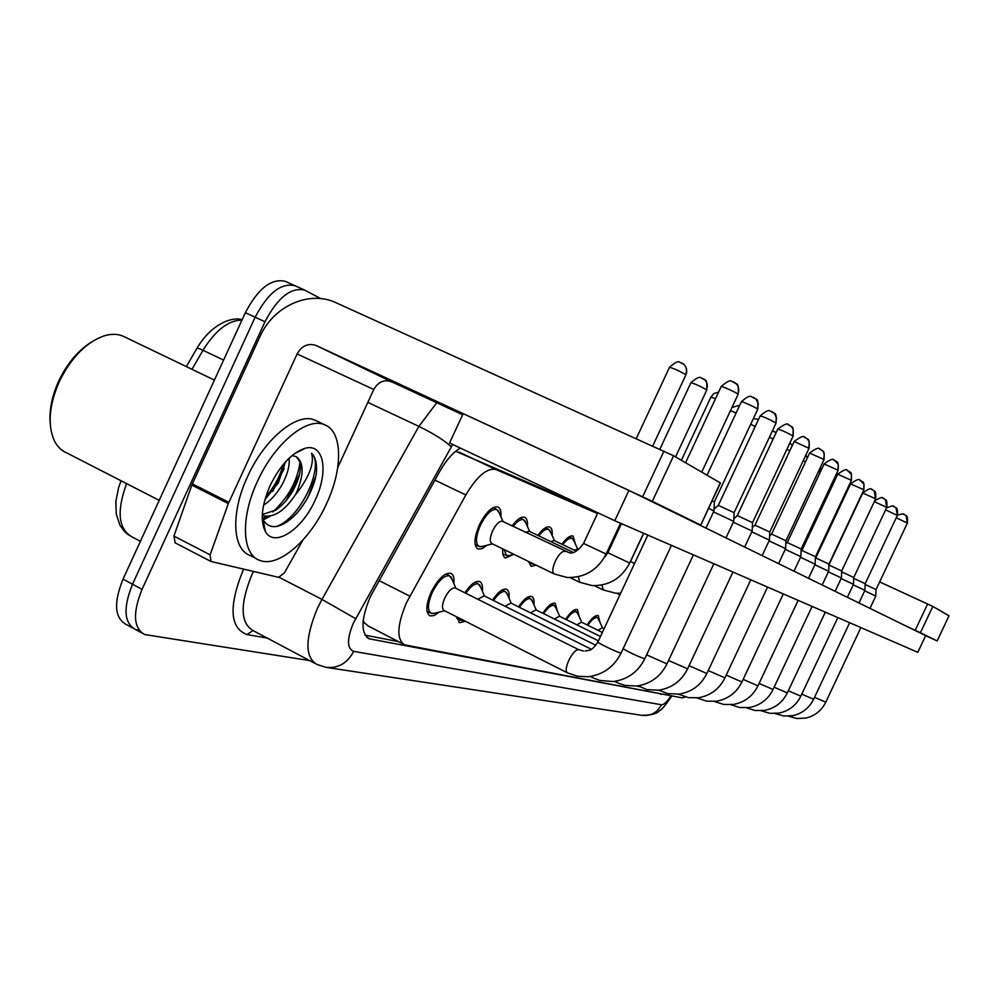<?xml version="1.0" encoding="UTF-8"?>
<svg xmlns="http://www.w3.org/2000/svg" width="999" height="999" viewBox="0 0 999 999"><rect width="100%" height="100%" fill="white"/><g stroke="black" fill="none" stroke-linecap="round" stroke-linejoin="round"><path stroke-width="1.5" d="M512.137 525.949C517.132 519.243 521.303 516.358 524.662 517.307C526.935 518.356 527.834 521.378 527.36 526.361M537.837 535.389C542.594 528.921 546.553 526.123 549.687 527.01C551.773 527.971 552.584 530.794 552.135 535.464M561.888 544.23C566.445 537.986 570.179 535.264 573.114 536.088L575.349 544.005M486.95 545.254L482.067 548.726L478.059 549.063C473.538 545.879 473.976 537.837 479.358 524.937C485.939 512.15 492.12 506.156 497.889 506.93C500.374 508.091 501.373 511.326 500.874 516.67M464.86 592.782C470.616 584.353 475.524 580.606 479.582 581.555C481.993 582.642 482.904 585.789 482.33 591.008M492.594 600.062C498.076 591.982 502.697 588.386 506.468 589.26C508.678 590.259 509.515 593.194 508.966 598.064M518.531 606.868C523.763 599.125 528.121 595.666 531.63 596.465C533.666 597.39 534.415 600.124 533.903 604.707M542.832 613.261C547.827 605.831 551.96 602.484 555.232 603.234L557.305 610.951M565.646 619.268C570.429 612.125 574.338 608.903 577.397 609.59L579.295 616.845M587.1 624.924C591.683 618.044 595.404 614.934 598.276 615.571L599.999 622.402M439.235 612.112L434.19 615.559L430.07 615.896C425.449 612.849 425.811 604.944 431.131 592.207C438.049 578.883 444.592 572.577 450.774 573.301C453.421 574.487 454.433 577.884 453.808 583.478M597.502 513.561L495.966 469.53C487.137 467.619 477.097 476.086 465.834 494.955L406.406 602.859C396.953 625.536 396.403 639.547 404.732 644.879L682.205 697.889L685.439 697.015M363.049 622.127L364.148 622.489L363.186 620.541M591.058 509.59L456.268 451.523L456.668 450.487M364.148 622.489L368.156 625.973L403.234 644.105M621.341 523.901L620.391 523.488M513.736 554.395L505.506 558.004C503.221 556.98 502.31 553.958 502.784 548.913M536.138 565.147L531.143 566.371L528.583 561.475M578.496 581.718L576.735 580.869M600.337 588.586L597.614 587.25M619.792 595.129L617.469 593.394M465.409 621.266L459.615 622.702L456.668 616.858M309.628 660.576L144.73 634.552C133.404 628.109 132.517 613.036 142.058 589.335L264.985 321.778L255.145 317.22C267.857 292.994 281.144 282.505 295.017 285.739L295.017 285.739C281.144 282.505 267.857 292.994 255.145 317.22L132.517 584.24L255.145 317.22L245.354 312.687C258.042 288.511 271.378 278.072 285.327 281.356L285.826 281.581M137.862 630.119L135.377 629.47C123.963 622.976 123.014 607.904 132.517 584.24C123.014 607.904 123.963 622.976 135.377 629.47L141.846 632.979M132.455 627.884L126.049 624.4C114.56 617.857 113.549 602.784 123.027 579.17L245.354 312.687M460.352 448.076C453.134 452.235 446.228 460.064 439.66 471.578L370.292 596.778C360.939 619.355 360.589 633.366 369.243 638.811L662.974 694.23M264.985 321.778C277.71 297.502 290.971 286.95 304.745 290.147L320.754 298.601M398.339 641.583L365.085 635.152M567.132 672.689L444.168 610.526C441.745 608.903 441.958 604.732 444.792 597.989C448.439 590.933 451.885 587.574 455.144 587.936L455.494 588.099M434.627 613.224L431.306 613.398C427.235 610.701 427.547 603.733 432.242 592.494C438.336 580.744 444.118 575.174 449.575 575.811L452.222 579.732M553.946 573.826L491.883 543.606C489.522 541.92 489.772 537.662 492.632 530.831C496.103 524.063 499.363 520.879 502.397 521.266L502.647 521.378M482.579 546.378L479.245 546.59C475.262 543.768 475.636 536.675 480.394 525.299C486.188 514.023 491.645 508.741 496.74 509.428L499.225 512.962M463.424 620.267L460.801 620.292L458.703 617.882M708.616 508.329L713.935 511.013L714.347 501.985M712.137 500.799L714.347 501.935L757.692 409.353M477.847 599.275L484.153 595.854M465.834 593.269C470.779 586.238 474.975 583.141 478.421 583.978L480.794 587.462M713.523 511.888L733.691 521.391M714.01 509.278L718.318 505.344L734.09 512.674L775.973 423.226M505.094 606.281L510.926 603.084M493.518 600.511C498.214 593.806 502.16 590.834 505.344 591.608L507.492 594.705M733.316 522.202L752.135 531.093M789.01 424.95L791.47 426.648L793.268 429.607L792.869 435.876C786.338 432.255 781.293 430.007 777.759 429.145L737.287 515.546L752.522 522.664M530.569 612.849L535.963 609.852M519.393 607.292C523.876 600.874 527.584 598.026 530.544 598.738L532.492 601.523M751.785 531.843L769.417 540.134L762.15 555.619M752.297 527.584L754.982 525.137L769.767 532.005M554.445 619.018L559.452 616.208M543.643 613.661C547.914 607.517 551.423 604.77 554.183 605.431L555.943 607.929M509.615 555.444L506.643 555.619L504.12 549.562M525.511 532.392L529.283 531.268M513.161 526.448C517.32 521.128 520.791 518.881 523.551 519.705L525.786 522.864M534.09 564.16L532.242 564.06L530.656 562.487M550.699 541.57L554.17 540.521M538.798 535.851C542.757 530.744 546.028 528.558 548.601 529.32L550.624 532.142M574.275 550.174L577.484 549.175M562.787 544.655C566.57 539.735 569.667 537.624 572.077 538.336L573.901 540.871M302.947 539.997L284.503 572.702L278.696 577.335L210.989 561.475L210.127 554.857L228.334 503.571L191.808 485.089L259.965 336.601C273.251 306.231 309.166 289.91 335.926 302.709L673.588 455.769L652.322 501.323L316.208 345.529C308.192 342.869 301.835 345.679 297.115 353.958L228.334 503.571M175.175 542.794L173.926 536.076L191.808 485.089M683.179 516.97L700.774 525.074L720.204 482.854L673.588 455.769M700.511 524.95L652.322 501.323M462.637 414.735L391.596 381.793C384.091 379.283 378.159 381.843 373.788 389.473L337.737 467.569M802.584 546.578L803.546 547.015M879.644 581.918L932.841 606.418L920.404 632.742L906.805 626.398M925.673 635.639L628.92 490.409L463.161 413.623L449.55 442.994L614.772 520.741L917.806 652.31L925.673 635.639L937.174 640.958L948.988 615.796L932.841 606.418M948.988 615.796L937.174 640.958M937.112 640.933L920.404 632.742M326.536 503.708C310.14 540.234 278.184 568.156 259.678 560.352C241.995 554.62 240.309 517.732 257.417 481.456C274.525 443.281 307.305 416.496 324.675 424.8C342.782 431.543 343.019 468.906 326.536 503.708M256.331 558.628L250.175 555.456C232.367 549.65 230.519 512.762 247.59 476.56C264.648 438.461 297.54 411.813 315.047 420.179L316.933 421.091M159.203 500.349L66.883 452.984C61.439 450.749 57.218 446.578 54.221 440.472C47.49 424.825 49.113 405.344 59.078 382.043C71.066 357.592 86.189 342.17 104.42 335.764C111.326 333.741 117.495 333.853 122.927 336.101L124.975 337.088M50.15 422.627C49.226 409.802 52.01 396.103 58.516 381.506C66.883 363.873 77.735 350.786 91.084 342.27M264.935 499.587L278.309 482.917L285.427 461.963M263.574 505.182C270.916 500.374 277.073 493.568 282.018 484.752C287.525 474.488 289.872 465.634 289.073 458.204M262.312 514.547L275.886 510.052C282.792 505.157 288.561 498.563 293.182 490.297C299.151 479.058 301.448 469.73 300.075 462.325L296.466 456.768L292.095 455.507M296.466 456.768C303.908 462.724 304.008 474.488 296.74 492.057L295.579 494.468C284.653 511.051 273.689 518.119 262.675 515.634L262.275 515.434M270.142 485.551C280.369 464.947 292.07 452.51 305.232 448.264C323.976 442.969 328.858 471.678 315.185 500.049C302.073 529.845 274.138 548.151 265.347 531.431C260.052 520.604 261.651 505.307 270.142 485.551M262.337 520.292L263.187 519.98C268.194 527.984 275.899 528.771 286.301 522.315C294.73 516.633 301.985 508.179 308.079 496.978L316.183 475.062C317.37 464.872 315.821 457.592 311.551 453.209C314.423 462.799 309.702 475.849 297.402 492.345L295.579 494.468M265.709 497.015C274.201 487.012 280.082 476.123 283.354 464.36M262.25 518.643L266.471 516.471M272.864 511.9C288.349 497.465 297.402 480.881 300.037 462.162M263.661 527.572L264.673 527.859M276.573 526.448C301.998 517.357 324.712 464.248 311.551 453.209M272.615 491.52L284.228 468.506M265.347 531.431L263.187 519.967L270.254 516.183M286.326 500.362L299.575 474.225M263.736 527.784L264.747 528.234M299.138 510.464C307.093 500.274 312.55 489.435 315.522 477.959M614.772 520.741L628.92 490.409M769.08 540.859L785.589 548.676M820.191 449.163L822.514 450.774L824.212 453.558L823.85 459.44L809.615 453.084L771.615 534.09L785.951 540.746L785.589 548.638L778.558 563.648M576.86 624.825L581.518 622.165M566.408 619.642C570.491 613.748 573.813 611.113 576.386 611.725L577.984 613.973M785.289 549.325L800.798 556.668M834.377 460.177L838.273 464.448L837.924 470.154L824.1 463.973L787.237 542.519L801.136 549.013L838.061 470.392M597.951 630.282L602.285 627.784M587.824 625.287C591.72 619.617 594.88 617.07 597.29 617.644L598.751 619.68M800.511 557.28L815.134 564.185L808.503 578.296M847.714 470.541L851.523 474.7L851.185 480.244L837.736 474.225L801.935 550.461L815.459 556.743L815.122 564.173M714.123 506.943L715.746 507.692M733.878 517.32L734.852 517.769M814.859 564.772L828.633 571.278L822.189 584.989M860.301 480.319L864.01 484.353L863.685 489.747L850.599 483.891L815.783 557.954L828.958 564.06L828.633 571.278M828.371 571.84L841.395 577.984L835.127 591.321M872.189 489.547L874.275 490.996L875.499 498.738L862.749 493.019L828.908 564.997L841.695 570.966L841.395 577.984M841.146 578.521L853.471 584.34L847.364 597.315M841.658 571.853L853.758 577.497L853.458 584.34M853.233 584.84L864.909 590.359L858.953 602.984M853.72 578.334L865.184 583.703M864.684 590.821L875.761 596.066L869.967 608.366M865.159 584.477L876.036 589.572L875.748 596.066M379.008 580.569L409.802 596.153M363.836 622.427L362.937 624.238M434.902 480.119L465.834 494.955M459.115 452.135L496.116 469.58M241.945 320.117C228.434 320.179 215.447 330.232 202.984 350.287C198.551 348.226 196.466 347.702 196.728 348.688L186.326 366.596M223.589 360.09L202.984 350.287L191.958 369.305M126.586 483.616C116.508 511.226 118.319 528.995 132.018 536.913L140.409 541.308M123.027 579.17L142.058 589.335M366.633 637.162L370.492 639.16M452.672 444.455L353.346 623.151C346.803 639.11 346.928 648.513 353.696 651.36L661.475 704.757C663.898 704.832 667.082 701.835 671.053 695.766M353.696 651.36C347.365 663.249 338.137 668.581 325.999 667.344L316.845 664.41C304.82 657.142 304.995 638.486 317.357 608.453L321.978 599.412L279.283 577.372M267.158 638.049L246.953 634.577L253.034 630.569C240.247 622.901 239.885 604.22 251.96 574.537L253.459 571.428M246.953 634.577C229.945 628.046 228.571 606.78 242.857 570.816L243.644 569.13M355.632 618.656L321.978 599.412L418.881 426.386L367.832 402.372M451.311 446.803C444.543 440.497 433.728 433.691 418.881 426.386L436.775 402.734M671.852 695.916C665.509 705.319 661.313 710.264 659.278 710.789C657.342 713.623 651.61 715.147 642.07 715.359C650.686 716.258 657.155 712.724 661.475 704.757M659.64 693.593L661.213 694.38M685.576 462.737L721.153 386.601C719.792 385.114 735.464 392.083 737.811 394.006L738.061 394.443M733.616 381.93L736.325 383.791C738.898 386.763 739.397 390.172 737.811 394.006M647.827 535.102L597.926 641.92C595.167 641.733 616.47 652.11 620.541 652.946L621.103 653.021C614.148 666.808 603.159 674.712 588.124 676.735L577.447 676.236L567.457 672.851C565.409 671.415 565.859 667.245 568.818 660.364C572.202 653.646 575.349 650.062 578.259 649.587L578.983 649.812M671.453 545.354L621.191 652.834M636.276 438.586L669.492 367.345C672.914 368.044 678.284 370.429 685.564 374.5L685.863 374.975M681.568 362.812L683.903 364.36C686.588 367.245 687.137 370.617 685.564 374.5M597.852 512.787L583.566 543.431L606.143 554.045C597.714 570.092 584.702 577.897 567.107 577.484L554.195 573.95C552.022 572.34 552.385 568.094 555.307 561.188C558.603 554.695 561.688 551.373 564.547 551.248L565.272 551.56M620.516 523.239L606.168 553.97M707.03 475.199L741.358 401.785C740.097 400.412 755.294 407.167 757.479 408.966L757.754 409.215C758.266 402.372 757.692 399.001 756.018 399.101L758.266 403.721L757.479 408.966M753.396 397.29L756.018 399.101L751.123 396.553C749.675 395.517 746.44 397.215 741.42 401.66M623.089 648.776C630.369 652.921 637.437 656.206 644.293 658.653L644.879 658.553M693.406 554.882L644.805 658.728C638.174 671.877 627.672 679.482 613.286 681.543L599.85 680.469L592.919 677.821L591.845 676.211M718.343 505.319L760.177 415.934C763.773 416.77 768.98 419.081 775.773 422.889L776.023 423.114C776.523 416.508 775.973 413.249 774.35 413.349L776.535 417.819L775.773 422.889M771.815 411.588L774.35 413.349L770.042 410.976C768.893 409.64 765.621 411.251 760.239 415.821M646.615 654.857L666.957 663.885M713.848 563.761L666.882 664.035C660.551 676.61 650.499 683.94 636.738 686.026L624.912 685.389L617.969 683.079L615.734 681.218M668.556 660.476L687.562 668.855M732.941 572.052L687.499 668.993C681.443 681.018 671.827 688.086 658.641 690.197L646.977 689.647L638.036 685.851M754.994 525.112L794.193 441.496L809.015 448.326M805.107 437.45L807.492 439.098L809.24 441.97L808.853 448.039M689.048 665.696L706.855 673.513M750.811 579.807L706.793 673.626C701.011 685.152 691.795 691.982 679.158 694.105L667.632 693.643L658.928 690.159M659.864 449.25L690.896 382.754C694.293 383.504 699.487 385.814 706.455 389.697L706.73 390.122M702.572 378.384L704.832 379.895C707.442 382.679 707.979 385.951 706.455 389.697M621.453 523.651L607.879 552.734L629.358 562.887L630.544 561.488M579.732 582.255L578.346 576.723M681.38 460.302L710.888 397.14L715.509 398.663M643.706 533.304L630.581 561.426L634.54 563.561M603.246 589.922L601.947 585.052M730.456 410.689L736.113 412.999M391.596 381.793L316.208 345.529M373.788 389.473L297.115 353.958M192.308 483.853L228.846 502.322M642.657 496.778L663.973 451.111M173.926 536.076L210.127 554.857M915.196 630.307L927.646 603.933M708.229 670.566L724.937 677.871M767.569 587.075L724.887 677.984C719.355 689.023 710.514 695.629 698.388 697.764L688.411 697.652L678.533 694.18M726.236 675.124L741.945 681.98M783.303 593.918L741.895 682.067C736.588 692.669 728.121 699.05 716.483 701.211L706.605 701.161L696.977 697.939M837.924 470.154L838.099 470.317C838.548 464.523 838.049 461.663 836.625 461.738L834.177 460.077C833.004 461.788 836.25 455.144 824.138 463.898M743.156 679.395L757.954 685.838M798.139 600.349L757.916 685.926C752.821 696.103 744.692 702.272 733.516 704.445L723.751 704.457L714.422 701.485M750.661 424.35L755.281 426.411M757.704 419.268L753.358 418.593M769.417 437.225L773.151 438.973M773.838 431.243L776.048 432.779L772.452 430.744M786.887 449.325L789.847 450.774M789.872 442.957L792.307 445.517L789.872 442.957M759.09 683.416L773.051 689.472M774.125 687.187L787.324 692.919M874.337 501.598L886.762 507.392M883.441 498.276L885.476 499.7L886.662 507.23M788.336 690.759L800.823 696.166M885.589 509.877L897.339 515.434M894.093 506.555L896.091 507.942L897.252 515.284M801.785 694.13L813.611 699.25M896.24 517.757L907.379 523.064L876.036 589.572M904.207 514.41L906.155 515.759L907.292 522.914M814.522 697.314L825.761 702.172M803.208 460.689L805.494 461.863M807.342 457.929L805.868 455.032L807.279 458.079M818.493 471.416L820.154 472.377M820.491 467.157L820.142 472.365M833.216 480.706L832.866 481.618M845.191 493.481L845.953 493.768M458.966 452.072L495.966 469.53M430.07 615.896L429.333 615.521M459.615 622.702L458.953 622.377M197.015 348.201C212.063 322.677 233.404 316.496 242.108 319.755M121.041 480.769L118.581 487.749L115.859 501.448L116.234 514.01L120.017 525.374L124.563 531.605L128.421 534.865M285.327 281.356L304.745 290.147M367.632 637.986L369.243 638.811M314.31 663.074L253.047 630.569M326.748 667.457L642.07 715.359M721.216 386.451C726.985 381.568 730.456 379.832 731.655 381.243L736.325 383.791C738.049 383.691 738.661 387.187 738.124 394.293L701.735 472.127M585.202 651.048C589.26 649.675 590.834 652.322 597.839 642.12M444.667 610.776L433.104 613.598M430.656 613.074L427.01 611.226M583.528 651.036L578.696 649.675L455.144 587.936M455.869 588.286L450.974 576.823M449.575 575.811L445.879 573.963M669.555 367.195C674.962 362.525 678.309 360.839 679.607 362.137L683.903 364.36C686.788 367.495 687.462 370.979 685.926 374.825L652.709 446.016M502.397 521.266L568.718 552.472C572.602 554.395 577.547 551.411 583.528 543.506M492.395 543.856L480.956 546.79M478.783 546.366L475.149 544.58M503.071 521.59L498.076 510.414M496.74 509.428L493.056 507.654M590.259 676.485L592.632 677.684M463.374 620.242L462.437 620.466M460.227 620.004L456.805 618.269M705.931 528.109L713.96 510.976M483.853 595.704L591.296 649.25M484.503 596.028L479.682 584.902M478.421 583.978L474.95 582.255M614.547 681.393L616.395 682.329M725.961 537.899L733.716 521.366L734.09 512.637M510.651 602.946L595.854 645.304M511.238 603.246L506.505 592.444M505.344 591.608L502.097 589.997M777.809 429.033C790.921 419.43 787.512 426.673 788.835 424.85L791.47 426.648C793.044 426.561 793.581 429.707 793.094 436.088L752.534 522.639M637.2 685.963L638.586 686.663M744.655 547.052L752.16 531.056M737.262 515.571L733.815 518.718M535.726 609.727L598.438 640.846M536.251 610.002L531.593 599.5M530.544 598.738L527.497 597.227M752.522 522.627L752.147 531.056M794.242 441.408C806.992 432.092 803.658 439.135 804.932 437.35L807.492 439.098C809.003 439.011 809.527 442.058 809.065 448.239L769.779 531.98L769.405 540.134M658.378 690.234L659.365 690.721M559.228 616.096L600.461 636.5M559.715 616.333L555.132 606.131M554.183 605.431L551.298 604.008M690.958 382.629C696.278 378.084 699.537 376.461 700.724 377.747L704.832 379.895C706.505 379.608 707.155 382.979 706.793 389.985L675.536 456.905M604.12 557.854L607.854 552.809M643.581 533.254L629.695 562.999C621.628 578.371 609.14 585.901 592.232 585.614L579.408 582.167M570.029 577.609L579.183 582.055M513.948 554.345L508.191 555.806M506.231 555.419L502.822 553.758M529.07 531.168L572.939 552.272M529.67 531.456L524.762 520.604M523.551 519.705L520.104 518.056M710.938 397.028L713.96 393.544L718.568 392.132M620.691 593.194L615.684 593.219L602.946 589.847M594.455 585.714L602.747 589.747M531.88 563.873L528.683 562.325M553.983 540.422L576.223 551.111M554.52 540.684L549.7 530.144M548.601 529.32L545.367 527.784M731.905 407.604C737.699 405.569 740.184 405.057 739.36 406.069M617.257 593.281L620.017 594.63M577.31 549.088L578.533 549.687M577.809 549.325L573.076 539.085M572.077 538.336L569.03 536.875M700.774 525.074L720.454 483.017M210.602 561.276L174.912 542.707M294.418 453.696L305.232 448.264M214.41 380.095L122.927 336.101M324.675 424.8L315.047 420.179M809.652 452.997C821.865 444.018 818.83 450.761 819.992 449.051L822.514 450.774C823.988 450.686 824.487 453.633 824.025 459.615L785.951 540.746M678.221 694.218L678.858 694.53M771.603 534.103L769.592 535.939M581.318 622.065L602.347 632.454M581.768 622.29L577.26 612.362M576.386 611.725L573.676 610.389M793.98 571.191L800.811 556.655L801.148 548.975M787.212 542.532L785.801 543.818M602.11 627.697L604.108 628.683M602.522 627.896L598.089 618.231M597.29 617.644L594.717 616.383M837.774 474.15C849.525 465.659 846.403 472.102 847.527 470.442L849.912 472.065C851.298 471.99 851.772 474.762 851.348 480.394L815.459 556.743M801.922 550.474L801.036 551.273M850.636 483.828C862.05 475.574 859.04 481.83 860.114 480.219L862.449 481.805C863.785 481.73 864.247 484.415 863.835 489.885L828.958 564.06M812.112 606.418L773.014 689.56C768.131 699.325 760.326 705.306 749.587 707.492L739.947 707.579L730.868 704.745M862.786 492.957C873.763 484.965 871.016 491.008 872.002 489.448L874.275 490.996C875.586 490.921 876.036 493.543 875.624 498.851L841.695 570.966M825.324 612.15L787.287 692.981C782.604 702.384 775.099 708.179 764.772 710.364L755.356 710.539L746.453 707.854M874.687 500.861C885.676 494.355 881.955 499.575 883.278 498.201L885.476 499.7C886.75 499.625 887.187 502.172 886.787 507.342L853.758 577.497M837.824 617.582L800.786 696.228C796.29 705.269 789.073 710.888 779.145 713.086L769.929 713.348L761.201 710.789M886.538 507.867C896.99 503.833 892.194 507.417 893.955 506.481L896.091 507.942C897.327 507.879 897.751 510.352 897.364 515.384L865.196 583.691L864.897 590.359M849.662 622.727L813.586 699.312C809.252 708.016 802.322 713.461 792.769 715.659L783.74 715.996L775.162 713.561M897.464 515.147C907.167 512.362 902.209 514.997 904.07 514.335L906.155 515.759C907.367 515.696 907.779 518.119 907.392 523.014M860.901 627.597L825.736 702.235C821.565 710.614 814.897 715.896 805.706 718.106L796.852 718.506L788.411 716.183M820.841 470.929L820.529 467.07M833.578 479.932L801.111 549.7M846.303 491.108L847.614 490.247"/></g></svg>

